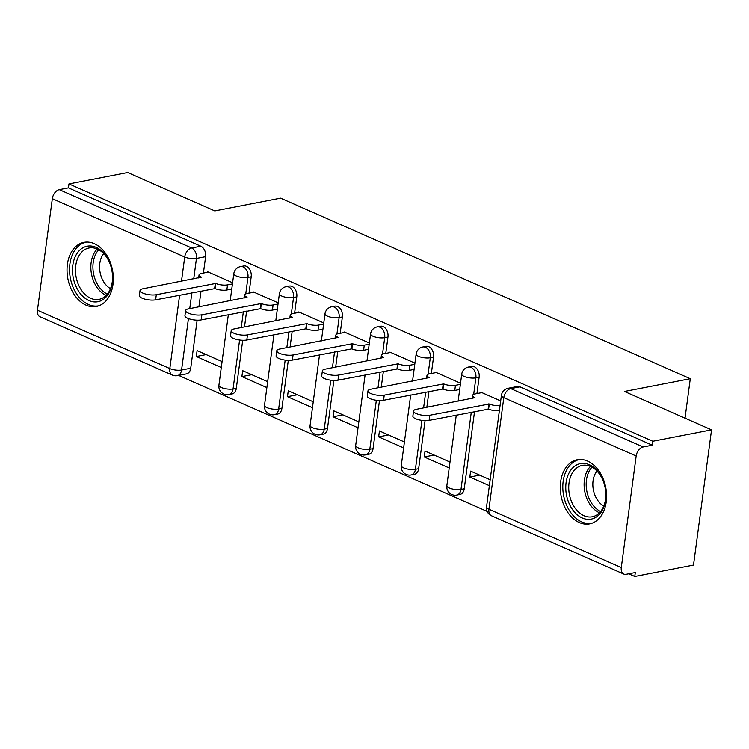 <?xml version="1.0" encoding="UTF-8"?>
<svg xmlns="http://www.w3.org/2000/svg" width="749" height="749" viewBox="0 0 749 749"><rect width="100%" height="100%" fill="white"/><g stroke="black" fill="none" stroke-linecap="round" stroke-linejoin="round"><path stroke-width="1.12" d="M249.005 293.131L251.196 276.765A8.37 5.823 -101 0 0 246.402 266.307A8.37 5.823 -101 0 0 243.753 265.97L240.504 266.597A8.37 5.823 79 0 1 243.153 266.934A8.37 5.823 79 0 1 247.947 277.392L245.747 293.898M294.591 313.222L296.782 296.857A8.37 5.823 -101 0 0 291.988 286.39A8.37 5.823 -101 0 0 289.339 286.062L286.09 286.689A8.37 5.823 79 0 1 288.739 287.026A8.37 5.823 79 0 1 293.533 297.484L291.333 313.99M340.177 333.314L342.368 316.949A8.37 5.823 -101 0 0 337.574 306.481A8.37 5.823 -101 0 0 334.925 306.154L331.676 306.781A8.37 5.823 79 0 1 334.326 307.118A8.37 5.823 79 0 1 339.119 317.576L336.919 334.082M385.763 353.406L387.954 337.041A8.37 5.823 -101 0 0 383.16 326.573A8.37 5.823 -101 0 0 380.511 326.236L377.262 326.873A8.37 5.823 79 0 1 379.912 327.21A8.37 5.823 79 0 1 384.705 337.668L382.505 354.174M431.349 373.498L433.54 357.133A8.37 5.823 -101 0 0 428.746 346.665A8.37 5.823 -101 0 0 426.097 346.328L422.848 346.965A8.37 5.823 79 0 1 425.498 347.302A8.37 5.823 79 0 1 430.291 357.76L428.091 374.266M476.935 393.59L479.126 377.215A8.37 5.823 -101 0 0 474.332 366.757A8.37 5.823 -101 0 0 471.683 366.42L468.434 367.057A8.37 5.823 79 0 1 471.084 367.385A8.37 5.823 79 0 1 475.877 377.852L473.677 394.349M579.342 522.568A32.656 22.723 -101 0 0 589.669 523.869A32.656 22.723 -101 0 0 606.578 494.752A32.656 22.723 -101 0 0 587.553 461.066A32.656 22.723 -101 0 0 577.226 459.755A32.656 22.723 -101 0 0 560.318 488.882A32.656 22.723 -101 0 0 579.342 522.568M86.088 305.171A32.656 22.723 -101 0 0 96.406 306.472A32.656 22.723 -101 0 0 113.324 277.355A32.656 22.723 -101 0 0 94.29 243.668A32.656 22.723 -101 0 0 83.972 242.358A32.656 22.723 -101 0 0 67.054 271.484A32.656 22.723 -101 0 0 86.088 305.171M178.59 375.408L487.14 511.398M628.72 573.8L634.778 576.468L635.302 572.526L626.145 574.296A8.37 5.412 113.8 0 1 623.823 574.08A8.37 5.412 113.8 0 1 621.296 567.564L636.182 456.001L503.805 397.653L488.928 509.217L621.296 567.564M711.55 429.86L652.819 441.255L68.964 183.926L127.705 172.532L214.785 210.909L280.603 198.148L690.288 378.713L624.469 391.474L711.55 429.86L693.508 565.074L634.778 576.468M37.45 310.236L169.826 368.583A8.37 5.412 113.8 0 0 172.354 375.099L39.978 316.752A8.37 5.412 -66.2 0 1 37.45 310.236L52.336 198.672A8.37 5.412 -66.2 0 1 59.293 189.647L68.44 187.868L200.816 246.215A8.37 5.823 79 0 1 205.61 256.673L203.419 273.039M201.022 291.015L198.916 306.837M197.137 320.188L190.723 368.236L181.567 370.006A8.37 5.823 79 0 1 177.326 375.652L186.473 373.882A8.37 5.823 -101 0 0 190.723 368.236M68.44 187.868L68.964 183.926M652.285 445.196L519.918 386.849A8.37 5.823 -101 0 0 517.269 386.512L508.122 388.291A8.37 5.823 79 0 1 510.762 388.628L643.138 446.966L652.285 445.196L652.819 441.255M643.138 446.966A8.37 5.412 113.8 0 0 636.182 456.001M500.678 400.912L481.13 392.298L481.064 392.785M490.155 479.753L470.615 471.14L469.82 477.057L479.688 475.138M460.523 383.216L435.543 372.206L435.478 372.693M449.999 462.058L425.029 451.048L424.234 456.965L434.102 455.046M414.937 363.125L389.957 352.114L389.892 352.601M404.413 441.966L379.443 430.956L378.648 436.873L388.516 434.954M369.351 343.033L344.371 332.022L344.306 332.509M358.837 421.874L333.857 410.864L333.062 416.781L342.93 414.862M323.765 322.941L298.785 311.93L298.72 312.417M313.251 401.782L288.271 390.772L287.476 396.689L297.344 394.779M278.179 302.849L253.199 291.838L253.134 292.325M267.665 381.69L242.685 370.68L241.89 376.597L251.758 374.687M246.608 311.107L244.502 326.929M242.713 340.28L236.31 388.328L233.061 388.956A8.37 5.823 79 0 1 228.81 394.601L232.059 393.974A8.37 5.823 -101 0 0 236.31 388.328M292.194 331.198L290.088 347.021M288.299 360.363L281.896 408.42L278.647 409.048A8.37 5.823 79 0 1 274.396 414.693L277.645 414.066A8.37 5.823 -101 0 0 281.896 408.42M337.78 351.29L335.674 367.113M333.885 380.455L327.482 428.512L324.233 429.14A8.37 5.823 79 0 1 319.982 434.785L323.231 434.148A8.37 5.823 -101 0 0 327.482 428.512M383.366 371.382L381.26 387.205M379.471 400.546L373.068 448.604L369.819 449.231A8.37 5.823 79 0 1 365.568 454.877L368.817 454.24A8.37 5.823 -101 0 0 373.068 448.604M428.952 391.474L426.846 407.297M425.058 420.638L418.654 468.687L415.405 469.323A8.37 5.823 79 0 1 411.154 474.969L414.403 474.332A8.37 5.823 -101 0 0 418.654 468.687M474.538 411.566L464.24 488.779L460.991 489.415A8.37 5.823 79 0 1 456.74 495.061L459.989 494.424A8.37 5.823 -101 0 0 464.24 488.779M685.026 418.167L690.288 378.713M232.593 282.757L207.613 271.747L207.548 272.243M222.078 361.598L197.099 350.588L196.313 356.505L206.172 354.595M196.313 356.505L221.283 367.516M241.89 376.597L266.869 387.608M287.476 396.689L312.455 407.699M333.062 416.781L358.041 427.791M378.648 436.873L403.627 447.883M424.234 456.965L449.213 467.975M469.82 477.057L489.369 485.67M481.879 392.626L475.025 393.955A8.37 2.612 7.6 0 0 472.572 395.425A8.37 2.612 7.6 0 0 474.969 397.682L416.378 409.319A9.625 3.005 7.6 0 0 413.551 411.014A9.625 3.005 7.6 0 0 419.234 414.59A9.625 3.005 7.6 0 0 429.814 415.246L489.284 403.992A8.37 2.612 7.6 0 0 500.06 405.565M499.377 410.686A8.37 2.612 -172.4 0 1 488.601 409.113L429.13 420.376A9.625 3.005 -172.4 0 1 418.551 419.721A9.625 3.005 -172.4 0 1 412.868 416.135L413.551 411.014M488.844 403.795L488.161 408.917M436.293 372.534L429.439 373.863A8.37 2.612 7.6 0 0 426.986 375.333A8.37 2.612 7.6 0 0 429.383 377.59L370.792 389.227A9.625 3.005 7.6 0 0 367.965 390.922A9.625 3.005 7.6 0 0 373.648 394.498A9.625 3.005 7.6 0 0 384.237 395.154L443.698 383.9A8.37 2.612 7.6 0 0 455.448 385.332L454.765 390.454A8.37 2.612 -172.4 0 1 443.015 389.021L383.544 400.284A9.625 3.005 -172.4 0 1 372.965 399.629A9.625 3.005 -172.4 0 1 367.282 396.043L367.965 390.922M459.689 389.499L454.765 390.454M460.373 384.377L455.448 385.332M443.258 383.703L442.575 388.834M390.716 352.442L383.853 353.771A8.37 2.612 7.6 0 0 381.4 355.241A8.37 2.612 7.6 0 0 383.797 357.498L325.206 369.145A9.625 3.005 7.6 0 0 322.379 370.83A9.625 3.005 7.6 0 0 328.062 374.416A9.625 3.005 7.6 0 0 338.651 375.062L398.112 363.808A8.37 2.612 7.6 0 0 409.862 365.24L409.179 370.362A8.37 2.612 -172.4 0 1 397.429 368.929L337.968 380.192A9.625 3.005 -172.4 0 1 327.379 379.537A9.625 3.005 -172.4 0 1 321.696 375.951L322.379 370.83M414.103 369.407L409.179 370.362M414.787 364.286L409.862 365.24M397.682 363.611L396.989 368.742M601.119 512.194A28.256 19.661 79 0 1 572.873 510.06A28.256 19.661 79 0 1 570.504 470.522A28.256 19.661 79 0 1 603.188 480.877A28.256 19.661 79 0 1 605.847 494.583A28.256 19.661 79 0 1 601.119 512.194M603.282 481.13A26.168 18.21 -101 0 0 582.301 465.382A26.168 18.21 -101 0 0 573.116 471.786A26.168 18.21 -101 0 0 571.665 501.942A26.168 18.21 -101 0 0 592.272 516.763A26.168 18.21 -101 0 0 601.456 510.359A26.168 18.21 -101 0 0 605.838 494.312M603.769 506.024A20.607 14.334 79 0 1 596.279 471.973A20.607 14.334 79 0 1 596.981 471.037M579.801 459.474A32.45 22.582 -101 0 0 579.632 459.502A32.45 22.582 -101 0 0 568.238 467.442A32.45 22.582 -101 0 0 566.441 504.835A32.45 22.582 -101 0 0 591.991 523.214A32.45 22.582 -101 0 0 592.15 523.176L591.991 523.214M107.856 294.797A28.256 19.661 79 0 1 79.609 292.662A28.256 19.661 79 0 1 77.241 253.125A28.256 19.661 79 0 1 109.925 263.479A28.256 19.661 79 0 1 112.584 277.186A28.256 19.661 79 0 1 107.856 294.797M110.019 263.732A26.168 18.21 -101 0 0 89.037 247.985A26.168 18.21 -101 0 0 79.853 254.379A26.168 18.21 -101 0 0 78.402 284.545A26.168 18.21 -101 0 0 99.008 299.357A26.168 18.21 -101 0 0 108.193 292.962A26.168 18.21 -101 0 0 112.575 276.915M110.506 288.627A20.607 14.334 79 0 1 103.016 254.576A20.607 14.334 79 0 1 103.718 253.639M86.538 242.077A32.45 22.582 -101 0 0 86.369 242.105A32.45 22.582 -101 0 0 74.975 250.044A32.45 22.582 -101 0 0 73.177 287.438A32.45 22.582 -101 0 0 98.728 305.807A32.45 22.582 -101 0 0 98.896 305.779M345.13 332.35L338.267 333.679A8.37 2.612 7.6 0 0 335.814 335.149A8.37 2.612 7.6 0 0 338.211 337.406L279.62 349.053A9.625 3.005 7.6 0 0 276.793 350.738A9.625 3.005 7.6 0 0 282.476 354.324A9.625 3.005 7.6 0 0 293.065 354.97L352.526 343.716A8.37 2.612 7.6 0 0 364.276 345.149L363.593 350.27A8.37 2.612 -172.4 0 1 351.843 348.837L292.382 360.1A9.625 3.005 -172.4 0 1 281.793 359.445A9.625 3.005 -172.4 0 1 276.109 355.859L276.793 350.738M368.517 349.315L363.593 350.27M369.201 344.194L364.276 345.149M352.096 343.519L351.412 348.65M299.544 312.258L292.681 313.597A8.37 2.612 7.6 0 0 290.228 315.057A8.37 2.612 7.6 0 0 292.625 317.314L234.034 328.961A9.625 3.005 7.6 0 0 231.207 330.646A9.625 3.005 7.6 0 0 236.89 334.232A9.625 3.005 7.6 0 0 247.479 334.878L306.94 323.624A8.37 2.612 7.6 0 0 318.69 325.057L318.007 330.178A8.37 2.612 -172.4 0 1 306.257 328.745L246.796 340.009A9.625 3.005 -172.4 0 1 236.207 339.353A9.625 3.005 -172.4 0 1 230.523 335.767L231.207 330.646M322.931 329.223L318.007 330.178M323.615 324.102L318.69 325.057M306.51 323.428L305.826 328.558M253.958 292.176L247.095 293.505A8.37 2.612 7.6 0 0 244.642 294.966A8.37 2.612 7.6 0 0 247.039 297.222L188.448 308.869A9.625 3.005 7.6 0 0 185.621 310.554A9.625 3.005 7.6 0 0 191.304 314.14A9.625 3.005 7.6 0 0 201.893 314.795L261.354 303.532A8.37 2.612 7.6 0 0 273.104 304.965L272.421 310.086A8.37 2.612 -172.4 0 1 260.671 308.654L201.209 319.917A9.625 3.005 -172.4 0 1 190.62 319.261A9.625 3.005 -172.4 0 1 184.937 315.675L185.621 310.554M277.345 309.131L272.421 310.086M278.029 304.01L273.104 304.965M260.924 303.336L260.24 308.466M208.372 272.084L201.509 273.413A8.37 2.612 7.6 0 0 199.056 274.883A8.37 2.612 7.6 0 0 201.453 277.13L142.862 288.777A9.625 3.005 7.6 0 0 140.035 290.462A9.625 3.005 7.6 0 0 145.718 294.048A9.625 3.005 7.6 0 0 156.307 294.703L215.768 283.44A8.37 2.612 7.6 0 0 227.518 284.873L226.835 289.994A8.37 2.612 -172.4 0 1 215.085 288.571L155.623 299.825A9.625 3.005 -172.4 0 1 145.034 299.169A9.625 3.005 -172.4 0 1 139.351 295.593L140.035 290.462M231.759 289.039L226.835 289.994M232.443 283.918L227.518 284.873M215.338 283.253L214.654 288.374M251.196 276.765L247.947 277.392A8.37 2.612 -172.4 0 1 236.197 275.96A8.37 2.612 7.6 0 1 233.8 273.713L230.196 300.77M296.782 296.857L293.533 297.484A8.37 2.612 -172.4 0 1 281.783 296.052A8.37 2.612 7.6 0 1 279.386 293.805L275.782 320.862M342.368 316.949L339.119 317.576A8.37 2.612 -172.4 0 1 327.369 316.144A8.37 2.612 7.6 0 1 324.972 313.897L321.358 340.954M387.954 337.041L384.705 337.668A8.37 2.612 -172.4 0 1 372.955 336.235A8.37 2.612 7.6 0 1 370.558 333.979L366.944 361.046M433.54 357.133L430.291 357.76A8.37 2.612 -172.4 0 1 418.541 356.327A8.37 2.612 7.6 0 1 416.144 354.071L412.53 381.138M479.126 377.215L475.877 377.852A8.37 2.612 -172.4 0 1 464.127 376.419A8.37 2.612 7.6 0 1 461.73 374.163L458.116 401.221M205.61 256.673L196.453 258.442L193.729 278.909M191.875 292.793L189.759 308.607M188.439 318.568L181.567 370.006A8.37 2.612 7.6 0 1 169.826 368.583L179.62 295.172M181.473 281.287L184.713 257.019L52.336 198.672M243.359 311.734L241.253 327.556M239.586 340.018L233.061 388.956A8.37 2.612 7.6 0 1 221.311 387.523A8.37 2.612 7.6 0 1 218.914 385.276A8.37 8.37 0 0 0 228.81 394.601M288.945 331.826L286.839 347.648M285.172 360.11L278.647 409.048A8.37 2.612 7.6 0 1 266.897 407.615A8.37 2.612 7.6 0 1 264.5 405.368A8.37 8.37 0 0 0 274.396 414.693M334.531 351.918L332.425 367.74M330.758 380.202L324.233 429.14A8.37 2.612 7.6 0 1 312.483 427.707A8.37 2.612 7.6 0 1 310.086 425.451A8.37 8.37 0 0 0 319.982 434.785M380.118 372.01L378.011 387.832M376.344 400.284L369.819 449.231A8.37 2.612 7.6 0 1 358.069 447.799A8.37 2.612 7.6 0 1 355.672 445.543A8.37 8.37 0 0 0 365.568 454.877M425.704 392.102L423.597 407.924M421.93 420.376L415.405 469.323A8.37 2.612 7.6 0 1 403.655 467.891A8.37 2.612 7.6 0 1 401.258 465.635A8.37 8.37 0 0 0 411.154 474.969M471.29 412.193L460.991 489.415A8.37 2.612 7.6 0 1 449.241 487.983A8.37 2.612 7.6 0 1 446.844 485.726A8.37 8.37 0 0 0 456.74 495.061M519.918 386.849L510.762 388.628A8.37 5.412 -66.2 0 0 503.805 397.653A8.37 2.612 -172.4 0 1 501.418 395.406L486.532 506.97A8.37 8.37 0 0 0 491.447 515.733L623.823 574.08M200.816 246.215L191.669 247.985A8.37 5.823 79 0 1 196.453 258.442A8.37 2.612 7.6 0 1 184.713 257.019A8.37 5.412 -66.2 0 1 191.669 247.985L59.293 189.647M491.447 515.733A8.37 5.412 113.8 0 1 488.928 509.217A8.37 2.612 -172.4 0 1 486.532 506.97M489.284 403.992L488.601 409.113M429.814 415.246L429.13 420.376M443.698 383.9L443.015 389.021M384.237 395.154L383.544 400.284M398.112 363.808L397.429 368.929M338.651 375.062L337.968 380.192M599.472 512.765A26.168 18.21 79 0 1 585.222 493.507A26.168 18.21 79 0 1 588.489 468.799A26.168 18.21 79 0 1 590.474 466.393M592.019 467.151A25.307 17.611 -101 0 0 590.418 469.146A25.307 17.611 -101 0 0 600.614 511.483M106.208 295.368A26.168 18.21 79 0 1 91.958 276.109A26.168 18.21 79 0 1 95.226 251.402A26.168 18.21 79 0 1 97.211 248.996M98.756 249.754A25.307 17.611 -101 0 0 97.155 251.748A25.307 17.611 -101 0 0 107.35 294.085M352.526 343.716L351.843 348.837M293.065 354.97L292.382 360.1M306.94 323.624L306.257 328.745M247.479 334.878L246.796 340.009M261.354 303.532L260.671 308.654M201.893 314.795L201.209 319.917M215.768 283.44L215.085 288.571M156.307 294.703L155.623 299.825M446.844 485.726L456.272 415.105M468.434 367.057A8.37 8.37 0 0 0 461.73 374.163M401.258 465.635L410.686 395.013M422.848 346.965A8.37 8.37 0 0 0 416.144 354.071M355.672 445.543L365.1 374.931M377.262 326.873A8.37 8.37 0 0 0 370.558 333.979M310.086 425.451L319.514 354.839M331.676 306.781A8.37 8.37 0 0 0 324.972 313.897M264.5 405.368L273.928 334.747M286.09 286.689A8.37 8.37 0 0 0 279.386 293.805M218.914 385.276L228.342 314.655M240.504 266.597A8.37 8.37 0 0 0 233.8 273.713M172.354 375.099A8.37 8.37 0 0 0 177.326 375.652M508.122 388.291A8.37 8.37 0 0 0 501.418 395.406M472.572 395.425L472.16 398.505M426.986 375.333L426.574 378.414M381.4 355.241L380.988 358.322M335.814 335.149L335.402 338.23M290.228 315.057L289.816 318.138M244.642 294.966L244.23 298.046M199.056 274.883L198.644 277.954"/></g></svg>
